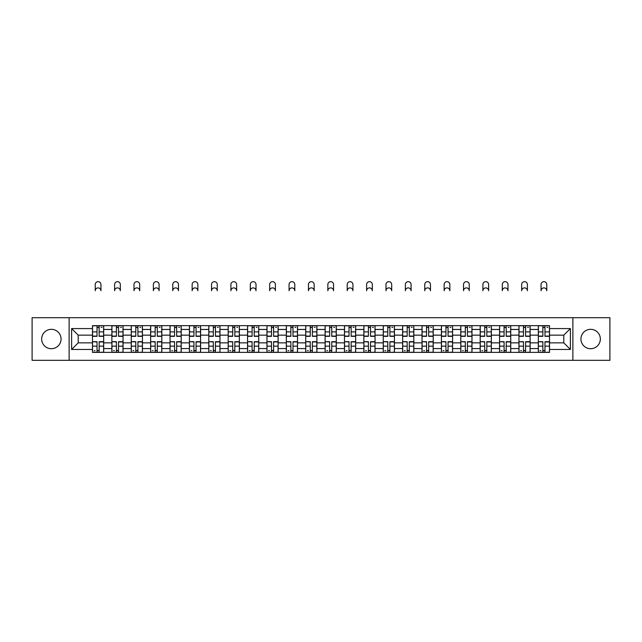<?xml version="1.0" encoding="UTF-8"?>
<svg xmlns="http://www.w3.org/2000/svg" width="642" height="642" viewBox="0 0 642 642"><rect width="100%" height="100%" fill="white"/><g stroke="black" fill="none" stroke-linecap="round" stroke-linejoin="round"><path stroke-width="0.96" d="M590.64 329.322A9.694 9.694 0 0 0 580.946 339.016A9.694 9.694 0 0 0 590.64 348.71A9.694 9.694 0 0 0 600.334 339.016A9.694 9.694 0 0 0 590.64 329.322M51.36 329.322A9.694 9.694 0 0 0 41.666 339.016A9.694 9.694 0 0 0 51.36 348.71A9.694 9.694 0 0 0 61.054 339.016A9.694 9.694 0 0 0 51.36 329.322M572.873 360.331L609.9 360.331L609.9 317.71L32.1 317.71L32.1 360.331L572.873 360.331L572.873 317.71M111.877 352.378L111.877 329.45L103.675 329.45L103.675 352.378M103.675 329.45L103.675 325.663M111.877 329.45L111.877 325.663M123.055 325.663L123.055 352.378M131.257 352.378L131.257 325.663M142.444 325.663L142.444 352.378M150.645 352.378L150.645 325.663M161.824 325.663L161.824 352.378M170.026 352.378L170.026 325.663M181.213 325.663L181.213 352.378M189.414 352.378L189.414 325.663M200.593 325.663L200.593 352.378M208.794 352.378L208.794 325.663M219.981 325.663L219.981 352.378M228.183 352.378L228.183 325.663M239.362 325.663L239.362 352.378M247.563 352.378L247.563 325.663M258.75 325.663L258.75 352.378M266.952 352.378L266.952 325.663M278.13 325.663L278.13 352.378M286.332 352.378L286.332 325.663M297.519 325.663L297.519 352.378M305.712 352.378L305.712 325.663M316.899 325.663L316.899 352.378M325.101 352.378L325.101 325.663M336.288 325.663L336.288 352.378M344.481 352.378L344.481 325.663M355.668 325.663L355.668 352.378M363.87 352.378L363.87 325.663M375.048 325.663L375.048 352.378M383.25 352.378L383.25 325.663M394.437 325.663L394.437 352.378M402.638 352.378L402.638 325.663M413.817 325.663L413.817 352.378M422.019 352.378L422.019 325.663M433.206 325.663L433.206 352.378M441.407 352.378L441.407 325.663M452.586 325.663L452.586 352.378M460.787 352.378L460.787 325.663M471.974 325.663L471.974 352.378M480.176 352.378L480.176 325.663M491.355 325.663L491.355 352.378M499.556 352.378L499.556 325.663M510.743 325.663L510.743 352.378M518.945 352.378L518.945 325.663M530.123 325.663L530.123 352.378M538.325 352.378L538.325 325.663M538.325 342.868L530.123 342.868M518.945 342.868L510.743 342.868M499.556 342.868L491.355 342.868M480.176 342.868L471.974 342.868M460.787 342.868L452.586 342.868M441.407 342.868L433.206 342.868M422.019 342.868L413.817 342.868M402.638 342.868L394.437 342.868M383.25 342.868L375.048 342.868M363.87 342.868L355.668 342.868M344.481 342.868L336.288 342.868M325.101 342.868L316.899 342.868M305.712 342.868L297.519 342.868M286.332 342.868L278.13 342.868M266.952 342.868L258.75 342.868M247.563 342.868L239.362 342.868M228.183 342.868L219.981 342.868M208.794 342.868L200.593 342.868M189.414 342.868L181.213 342.868M170.026 342.868L161.824 342.868M150.645 342.868L142.444 342.868M131.257 342.868L123.055 342.868M111.877 342.868L103.675 342.868M538.325 335.164L530.123 335.164M518.945 335.164L510.743 335.164M499.556 335.164L491.355 335.164M480.176 335.164L471.974 335.164M460.787 335.164L452.586 335.164M441.407 335.164L433.206 335.164M422.019 335.164L413.817 335.164M402.638 335.164L394.437 335.164M383.25 335.164L375.048 335.164M363.87 335.164L355.668 335.164M344.481 335.164L336.288 335.164M325.101 335.164L316.899 335.164M305.712 335.164L297.519 335.164M286.332 335.164L278.13 335.164M266.952 335.164L258.75 335.164M247.563 335.164L239.362 335.164M228.183 335.164L219.981 335.164M208.794 335.164L200.593 335.164M189.414 335.164L181.213 335.164M170.026 335.164L161.824 335.164M150.645 335.164L142.444 335.164M131.257 335.164L123.055 335.164M111.877 335.164L103.675 335.164M78.204 342.868L92.488 342.868L92.488 335.164L78.204 335.164L78.204 342.868L71.615 349.457L71.615 328.584L92.488 328.584L92.488 335.164M549.512 335.164L549.512 342.868L563.796 342.868L563.796 335.164L549.512 335.164L549.512 325.663L92.488 325.663L92.488 328.584M549.512 328.584L570.385 328.584L570.385 349.457L549.512 349.457L549.512 342.868M92.488 342.868L92.488 352.378L549.512 352.378L549.512 349.457M92.488 349.457L71.615 349.457M69.127 360.331L69.127 317.71M99.141 350.508L97.022 350.508M97.022 327.524L99.141 327.524M118.521 350.508L116.411 350.508M116.411 327.524L118.521 327.524M137.91 350.508L135.791 350.508M135.791 327.524L137.91 327.524M157.29 350.508L155.179 350.508M155.179 327.524L157.29 327.524M176.67 350.508L174.56 350.508M174.56 327.524L176.67 327.524M196.059 350.508L193.948 350.508M193.948 327.524L196.059 327.524M215.439 350.508L213.329 350.508M213.329 327.524L215.439 327.524M234.828 350.508L232.717 350.508M232.717 327.524L234.828 327.524M254.208 350.508L252.097 350.508M252.097 327.524L254.208 327.524M273.596 350.508L271.486 350.508M271.486 327.524L273.596 327.524M292.977 350.508L290.866 350.508M290.866 327.524L292.977 327.524M312.365 350.508L310.255 350.508M310.255 327.524L312.365 327.524M331.745 350.508L329.635 350.508M329.635 327.524L331.745 327.524M351.134 350.508L349.023 350.508M349.023 327.524L351.134 327.524M370.514 350.508L368.404 350.508M368.404 327.524L370.514 327.524M389.903 350.508L387.792 350.508M387.792 327.524L389.903 327.524M409.283 350.508L407.172 350.508M407.172 327.524L409.283 327.524M428.671 350.508L426.561 350.508M426.561 327.524L428.671 327.524M448.052 350.508L445.941 350.508M445.941 327.524L448.052 327.524M467.44 350.508L465.33 350.508M465.33 327.524L467.44 327.524M486.821 350.508L484.71 350.508M484.71 327.524L486.821 327.524M506.209 350.508L504.09 350.508M504.09 327.524L506.209 327.524M525.589 350.508L523.479 350.508M523.479 327.524L525.589 327.524M544.978 350.508L542.859 350.508M542.859 327.524L544.978 327.524M71.615 328.584L78.204 335.164M563.796 342.868L570.385 349.457M563.796 335.164L570.385 328.584M100.938 290.746A2.857 2.857 0 0 0 98.082 287.889A2.857 2.857 0 0 0 95.225 290.746L95.225 284.526A2.857 2.857 0 0 1 98.082 281.669A2.857 2.857 0 0 1 100.938 284.526L100.938 290.746M99.141 336.344L99.141 325.783L103.611 325.783L103.611 336.344L99.141 336.344M97.022 327.396L99.141 327.396M101.123 327.396L101.998 327.396M97.022 325.783L92.552 325.783L92.552 336.344L97.022 336.344L97.022 325.783L99.141 325.783M97.022 341.953L92.552 341.688L97.022 341.688L97.022 352.249L92.552 352.249L95.04 352.249M92.552 341.953L92.552 352.249M99.141 350.636L97.022 350.636M95.04 350.636L94.165 350.636M101.123 352.249L103.611 352.249L103.611 341.688L99.141 341.688L99.141 352.249L95.225 352.249M103.611 352.249L100.938 352.249M120.327 290.746A2.857 2.857 0 0 0 117.462 287.889A2.857 2.857 0 0 0 114.605 290.746L114.605 284.526A2.857 2.857 0 0 1 117.462 281.669A2.857 2.857 0 0 1 120.327 284.526L120.327 290.746M118.521 336.344L118.521 325.783L122.991 325.783L122.991 336.344L118.521 336.344M116.411 327.396L118.521 327.396M120.511 327.396L121.378 327.396M116.411 325.783L111.933 325.783L111.933 336.344L116.411 336.344L116.411 325.783L118.521 325.783M139.707 290.746A2.857 2.857 0 0 0 136.85 287.889A2.857 2.857 0 0 0 133.993 290.746L133.993 284.526A2.857 2.857 0 0 1 136.85 281.669A2.857 2.857 0 0 1 139.707 284.526L139.707 290.746M137.91 336.344L137.91 325.783L142.38 325.783L142.38 336.344L137.91 336.344M135.791 327.396L137.91 327.396M139.892 327.396L140.767 327.396M135.791 325.783L131.321 325.783L131.321 336.344L135.791 336.344L135.791 325.783L137.91 325.783M116.411 341.953L111.933 341.688L116.411 341.688L116.411 352.249L111.933 352.249L114.42 352.249M111.933 341.953L111.933 352.249M118.521 350.636L116.411 350.636M114.42 350.636L113.554 350.636M120.511 352.249L122.991 352.249L122.991 341.688L118.521 341.688L118.521 352.249L114.605 352.249M122.991 352.249L120.327 352.249M135.791 341.953L131.321 341.688L135.791 341.688L135.791 352.249L131.321 352.249L133.809 352.249M131.321 341.953L131.321 352.249M137.91 350.636L135.791 350.636M133.809 350.636L132.934 350.636M139.892 352.249L142.38 352.249L142.38 341.688L137.91 341.688L137.91 352.249L133.993 352.249M142.38 352.249L139.707 352.249M159.096 290.746A2.857 2.857 0 0 0 156.231 287.889A2.857 2.857 0 0 0 153.374 290.746L153.374 284.526A2.857 2.857 0 0 1 156.231 281.669A2.857 2.857 0 0 1 159.096 284.526L159.096 290.746M157.29 336.344L157.29 325.783L161.76 325.783L161.76 336.344L157.29 336.344M155.179 327.396L157.29 327.396M159.28 327.396L160.147 327.396M155.179 325.783L150.701 325.783L150.701 336.344L155.179 336.344L155.179 325.783L157.29 325.783M178.476 290.746A2.857 2.857 0 0 0 175.619 287.889A2.857 2.857 0 0 0 172.762 290.746L172.762 284.526A2.857 2.857 0 0 1 175.619 281.669A2.857 2.857 0 0 1 178.476 284.526L178.476 290.746M176.67 336.344L176.67 325.783L181.148 325.783L181.148 336.344L176.67 336.344M174.56 327.396L176.67 327.396M178.661 327.396L179.535 327.396M174.56 325.783L170.09 325.783L170.09 336.344L174.56 336.344L174.56 325.783L176.67 325.783M197.856 290.746A2.857 2.857 0 0 0 194.999 287.889A2.857 2.857 0 0 0 192.143 290.746L192.143 284.526A2.857 2.857 0 0 1 194.999 281.669A2.857 2.857 0 0 1 197.856 284.526L197.856 290.746M196.059 336.344L196.059 325.783L200.529 325.783L200.529 336.344L196.059 336.344M193.948 327.396L196.059 327.396M198.049 327.396L198.916 327.396M193.948 325.783L189.47 325.783L189.47 336.344L193.948 336.344L193.948 325.783L196.059 325.783M155.179 341.953L150.701 341.688L155.179 341.688L155.179 352.249L150.701 352.249L153.189 352.249M150.701 341.953L150.701 352.249M157.29 350.636L155.179 350.636M153.189 350.636L152.323 350.636M159.28 352.249L161.76 352.249L161.76 341.688L157.29 341.688L157.29 352.249L153.374 352.249M161.76 352.249L159.096 352.249M174.56 341.953L170.09 341.688L174.56 341.688L174.56 352.249L170.09 352.249L172.578 352.249M170.09 341.953L170.09 352.249M176.67 350.636L174.56 350.636M172.578 350.636L171.703 350.636M178.661 352.249L181.148 352.249L181.148 341.688L176.67 341.688L176.67 352.249L172.762 352.249M181.148 352.249L178.476 352.249M193.948 341.953L189.47 341.688L193.948 341.688L193.948 352.249L189.47 352.249L191.958 352.249M189.47 341.953L189.47 352.249M196.059 350.636L193.948 350.636M191.958 350.636L191.091 350.636M198.049 352.249L200.529 352.249L200.529 341.688L196.059 341.688L196.059 352.249L192.143 352.249M200.529 352.249L197.856 352.249M217.245 290.746A2.857 2.857 0 0 0 214.388 287.889A2.857 2.857 0 0 0 211.531 290.746L211.531 284.526A2.857 2.857 0 0 1 214.388 281.669A2.857 2.857 0 0 1 217.245 284.526L217.245 290.746M215.439 336.344L215.439 325.783L219.917 325.783L219.917 336.344L215.439 336.344M213.329 327.396L215.439 327.396M217.429 327.396L218.304 327.396M213.329 325.783L208.859 325.783L208.859 336.344L213.329 336.344L213.329 325.783L215.439 325.783M213.329 341.953L208.859 341.688L213.329 341.688L213.329 352.249L208.859 352.249L211.338 352.249M208.859 341.953L208.859 352.249M215.439 350.636L213.329 350.636M211.338 350.636L210.472 350.636M217.429 352.249L219.917 352.249L219.917 341.688L215.439 341.688L215.439 352.249L211.531 352.249M219.917 352.249L217.245 352.249M236.625 290.746A2.857 2.857 0 0 0 233.768 287.889A2.857 2.857 0 0 0 230.911 290.746L230.911 284.526A2.857 2.857 0 0 1 233.768 281.669A2.857 2.857 0 0 1 236.625 284.526L236.625 290.746M234.828 336.344L234.828 325.783L239.297 325.783L239.297 336.344L234.828 336.344M232.717 327.396L234.828 327.396M236.818 327.396L237.684 327.396M232.717 325.783L228.239 325.783L228.239 336.344L232.717 336.344L232.717 325.783L234.828 325.783M232.717 341.953L228.239 341.688L232.717 341.688L232.717 352.249L228.239 352.249L230.727 352.249M228.239 341.953L228.239 352.249M234.828 350.636L232.717 350.636M230.727 350.636L229.86 350.636M236.818 352.249L239.297 352.249L239.297 341.688L234.828 341.688L234.828 352.249L230.911 352.249M239.297 352.249L236.625 352.249M256.014 290.746A2.857 2.857 0 0 0 253.157 287.889A2.857 2.857 0 0 0 250.3 290.746L250.3 284.526A2.857 2.857 0 0 1 253.157 281.669A2.857 2.857 0 0 1 256.014 284.526L256.014 290.746M254.208 336.344L254.208 325.783L258.686 325.783L258.686 336.344L254.208 336.344M252.097 327.396L254.208 327.396M256.198 327.396L257.073 327.396M252.097 325.783L247.627 325.783L247.627 336.344L252.097 336.344L252.097 325.783L254.208 325.783M252.097 341.953L247.627 341.688L252.097 341.688L252.097 352.249L247.627 352.249L250.107 352.249M247.627 341.953L247.627 352.249M254.208 350.636L252.097 350.636M250.107 350.636L249.24 350.636M256.198 352.249L258.686 352.249L258.686 341.688L254.208 341.688L254.208 352.249L250.3 352.249M258.686 352.249L256.014 352.249M275.394 290.746A2.857 2.857 0 0 0 272.537 287.889A2.857 2.857 0 0 0 269.68 290.746L269.68 284.526A2.857 2.857 0 0 1 272.537 281.669A2.857 2.857 0 0 1 275.394 284.526L275.394 290.746M273.596 336.344L273.596 325.783L278.066 325.783L278.066 336.344L273.596 336.344M271.486 327.396L273.596 327.396M275.587 327.396L276.453 327.396M271.486 325.783L267.008 325.783L267.008 336.344L271.486 336.344L271.486 325.783L273.596 325.783M271.486 341.953L267.008 341.688L271.486 341.688L271.486 352.249L267.008 352.249L269.496 352.249M267.008 341.953L267.008 352.249M273.596 350.636L271.486 350.636M269.496 350.636L268.629 350.636M275.587 352.249L278.066 352.249L278.066 341.688L273.596 341.688L273.596 352.249L269.68 352.249M278.066 352.249L275.394 352.249M294.782 290.746A2.857 2.857 0 0 0 291.925 287.889A2.857 2.857 0 0 0 289.069 290.746L289.069 284.526A2.857 2.857 0 0 1 291.925 281.669A2.857 2.857 0 0 1 294.782 284.526L294.782 290.746M292.977 336.344L292.977 325.783L297.455 325.783L297.455 336.344L292.977 336.344M290.866 327.396L292.977 327.396M294.967 327.396L295.842 327.396M290.866 325.783L286.396 325.783L286.396 336.344L290.866 336.344L290.866 325.783L292.977 325.783M290.866 341.953L286.396 341.688L290.866 341.688L290.866 352.249L286.396 352.249L288.876 352.249M286.396 341.953L286.396 352.249M292.977 350.636L290.866 350.636M288.876 350.636L288.009 350.636M294.967 352.249L297.455 352.249L297.455 341.688L292.977 341.688L292.977 352.249L289.069 352.249M297.455 352.249L294.782 352.249M314.163 290.746A2.857 2.857 0 0 0 311.306 287.889A2.857 2.857 0 0 0 308.449 290.746L308.449 284.526A2.857 2.857 0 0 1 311.306 281.669A2.857 2.857 0 0 1 314.163 284.526L314.163 290.746M312.365 336.344L312.365 325.783L316.835 325.783L316.835 336.344L312.365 336.344M310.255 327.396L312.365 327.396M314.355 327.396L315.222 327.396M310.255 325.783L305.777 325.783L305.777 336.344L310.255 336.344L310.255 325.783L312.365 325.783M310.255 341.953L305.777 341.688L310.255 341.688L310.255 352.249L305.777 352.249L308.264 352.249M305.777 341.953L305.777 352.249M312.365 350.636L310.255 350.636M308.264 350.636L307.398 350.636M314.355 352.249L316.835 352.249L316.835 341.688L312.365 341.688L312.365 352.249L308.449 352.249M316.835 352.249L314.163 352.249M333.551 290.746A2.857 2.857 0 0 0 330.694 287.889A2.857 2.857 0 0 0 327.837 290.746L327.837 284.526A2.857 2.857 0 0 1 330.694 281.669A2.857 2.857 0 0 1 333.551 284.526L333.551 290.746M331.745 336.344L331.745 325.783L336.223 325.783L336.223 336.344L331.745 336.344M329.635 327.396L331.745 327.396M333.736 327.396L334.602 327.396M329.635 325.783L325.165 325.783L325.165 336.344L329.635 336.344L329.635 325.783L331.745 325.783M329.635 341.953L325.165 341.688L329.635 341.688L329.635 352.249L325.165 352.249L327.645 352.249M325.165 341.953L325.165 352.249M331.745 350.636L329.635 350.636M327.645 350.636L326.778 350.636M333.736 352.249L336.223 352.249L336.223 341.688L331.745 341.688L331.745 352.249L327.837 352.249M336.223 352.249L333.551 352.249M352.931 290.746A2.857 2.857 0 0 0 350.075 287.889A2.857 2.857 0 0 0 347.218 290.746L347.218 284.526A2.857 2.857 0 0 1 350.075 281.669A2.857 2.857 0 0 1 352.931 284.526L352.931 290.746M351.134 336.344L351.134 325.783L355.604 325.783L355.604 336.344L351.134 336.344M349.023 327.396L351.134 327.396M353.124 327.396L353.991 327.396M349.023 325.783L344.545 325.783L344.545 336.344L349.023 336.344L349.023 325.783L351.134 325.783M349.023 341.953L344.545 341.688L349.023 341.688L349.023 352.249L344.545 352.249L347.033 352.249M344.545 341.953L344.545 352.249M351.134 350.636L349.023 350.636M347.033 350.636L346.158 350.636M353.124 352.249L355.604 352.249L355.604 341.688L351.134 341.688L351.134 352.249L347.218 352.249M355.604 352.249L352.931 352.249M372.32 290.746A2.857 2.857 0 0 0 369.463 287.889A2.857 2.857 0 0 0 366.606 290.746L366.606 284.526A2.857 2.857 0 0 1 369.463 281.669A2.857 2.857 0 0 1 372.32 284.526L372.32 290.746M370.514 336.344L370.514 325.783L374.992 325.783L374.992 336.344L370.514 336.344M368.404 327.396L370.514 327.396M372.504 327.396L373.371 327.396M368.404 325.783L363.934 325.783L363.934 336.344L368.404 336.344L368.404 325.783L370.514 325.783M368.404 341.953L363.934 341.688L368.404 341.688L368.404 352.249L363.934 352.249L366.413 352.249M363.934 341.953L363.934 352.249M370.514 350.636L368.404 350.636M366.413 350.636L365.547 350.636M372.504 352.249L374.992 352.249L374.992 341.688L370.514 341.688L370.514 352.249L366.606 352.249M374.992 352.249L372.32 352.249M391.7 290.746A2.857 2.857 0 0 0 388.843 287.889A2.857 2.857 0 0 0 385.986 290.746L385.986 284.526A2.857 2.857 0 0 1 388.843 281.669A2.857 2.857 0 0 1 391.7 284.526L391.7 290.746M389.903 336.344L389.903 325.783L394.373 325.783L394.373 336.344L389.903 336.344M387.792 327.396L389.903 327.396M391.893 327.396L392.76 327.396M387.792 325.783L383.314 325.783L383.314 336.344L387.792 336.344L387.792 325.783L389.903 325.783M387.792 341.953L383.314 341.688L387.792 341.688L387.792 352.249L383.314 352.249L385.802 352.249M383.314 341.953L383.314 352.249M389.903 350.636L387.792 350.636M385.802 350.636L384.927 350.636M391.893 352.249L394.373 352.249L394.373 341.688L389.903 341.688L389.903 352.249L385.986 352.249M394.373 352.249L391.7 352.249M411.089 290.746A2.857 2.857 0 0 0 408.232 287.889A2.857 2.857 0 0 0 405.375 290.746L405.375 284.526A2.857 2.857 0 0 1 408.232 281.669A2.857 2.857 0 0 1 411.089 284.526L411.089 290.746M409.283 336.344L409.283 325.783L413.761 325.783L413.761 336.344L409.283 336.344M407.172 327.396L409.283 327.396M411.273 327.396L412.14 327.396M407.172 325.783L402.703 325.783L402.703 336.344L407.172 336.344L407.172 325.783L409.283 325.783M407.172 341.953L402.703 341.688L407.172 341.688L407.172 352.249L402.703 352.249L405.182 352.249M402.703 341.953L402.703 352.249M409.283 350.636L407.172 350.636M405.182 350.636L404.316 350.636M411.273 352.249L413.761 352.249L413.761 341.688L409.283 341.688L409.283 352.249L405.375 352.249M413.761 352.249L411.089 352.249M430.469 290.746A2.857 2.857 0 0 0 427.612 287.889A2.857 2.857 0 0 0 424.755 290.746L424.755 284.526A2.857 2.857 0 0 1 427.612 281.669A2.857 2.857 0 0 1 430.469 284.526L430.469 290.746M428.671 336.344L428.671 325.783L433.141 325.783L433.141 336.344L428.671 336.344M426.561 327.396L428.671 327.396M430.662 327.396L431.528 327.396M426.561 325.783L422.083 325.783L422.083 336.344L426.561 336.344L426.561 325.783L428.671 325.783M426.561 341.953L422.083 341.688L426.561 341.688L426.561 352.249L422.083 352.249L424.571 352.249M422.083 341.953L422.083 352.249M428.671 350.636L426.561 350.636M424.571 350.636L423.696 350.636M430.662 352.249L433.141 352.249L433.141 341.688L428.671 341.688L428.671 352.249L424.755 352.249M433.141 352.249L430.469 352.249M449.857 290.746A2.857 2.857 0 0 0 447.001 287.889A2.857 2.857 0 0 0 444.144 290.746L444.144 284.526A2.857 2.857 0 0 1 447.001 281.669A2.857 2.857 0 0 1 449.857 284.526L449.857 290.746M448.052 336.344L448.052 325.783L452.53 325.783L452.53 336.344L448.052 336.344M445.941 327.396L448.052 327.396M450.042 327.396L450.909 327.396M445.941 325.783L441.471 325.783L441.471 336.344L445.941 336.344L445.941 325.783L448.052 325.783M445.941 341.953L441.471 341.688L445.941 341.688L445.941 352.249L441.471 352.249L443.951 352.249M441.471 341.953L441.471 352.249M448.052 350.636L445.941 350.636M443.951 350.636L443.084 350.636M450.042 352.249L452.53 352.249L452.53 341.688L448.052 341.688L448.052 352.249L444.144 352.249M452.53 352.249L449.857 352.249M469.238 290.746A2.857 2.857 0 0 0 466.381 287.889A2.857 2.857 0 0 0 463.524 290.746L463.524 284.526A2.857 2.857 0 0 1 466.381 281.669A2.857 2.857 0 0 1 469.238 284.526L469.238 290.746M467.44 336.344L467.44 325.783L471.91 325.783L471.91 336.344L467.44 336.344M465.33 327.396L467.44 327.396M469.422 327.396L470.297 327.396M465.33 325.783L460.852 325.783L460.852 336.344L465.33 336.344L465.33 325.783L467.44 325.783M465.33 341.953L460.852 341.688L465.33 341.688L465.33 352.249L460.852 352.249L463.339 352.249M460.852 341.953L460.852 352.249M467.44 350.636L465.33 350.636M463.339 350.636L462.465 350.636M469.422 352.249L471.91 352.249L471.91 341.688L467.44 341.688L467.44 352.249L463.524 352.249M471.91 352.249L469.238 352.249M488.626 290.746A2.857 2.857 0 0 0 485.769 287.889A2.857 2.857 0 0 0 482.904 290.746L482.904 284.526A2.857 2.857 0 0 1 485.769 281.669A2.857 2.857 0 0 1 488.626 284.526L488.626 290.746M486.821 336.344L486.821 325.783L491.299 325.783L491.299 336.344L486.821 336.344M484.71 327.396L486.821 327.396M488.811 327.396L489.677 327.396M484.71 325.783L480.24 325.783L480.24 336.344L484.71 336.344L484.71 325.783L486.821 325.783M484.71 341.953L480.24 341.688L484.71 341.688L484.71 352.249L480.24 352.249L482.72 352.249M480.24 341.953L480.24 352.249M486.821 350.636L484.71 350.636M482.72 350.636L481.853 350.636M488.811 352.249L491.299 352.249L491.299 341.688L486.821 341.688L486.821 352.249L482.904 352.249M491.299 352.249L488.626 352.249M508.007 290.746A2.857 2.857 0 0 0 505.15 287.889A2.857 2.857 0 0 0 502.293 290.746L502.293 284.526A2.857 2.857 0 0 1 505.15 281.669A2.857 2.857 0 0 1 508.007 284.526L508.007 290.746M506.209 336.344L506.209 325.783L510.679 325.783L510.679 336.344L506.209 336.344M504.09 327.396L506.209 327.396M508.191 327.396L509.066 327.396M504.09 325.783L499.62 325.783L499.62 336.344L504.09 336.344L504.09 325.783L506.209 325.783M504.09 341.953L499.62 341.688L504.09 341.688L504.09 352.249L499.62 352.249L502.108 352.249M499.62 341.953L499.62 352.249M506.209 350.636L504.09 350.636M502.108 350.636L501.233 350.636M508.191 352.249L510.679 352.249L510.679 341.688L506.209 341.688L506.209 352.249L502.293 352.249M510.679 352.249L508.007 352.249M527.395 290.746A2.857 2.857 0 0 0 524.538 287.889A2.857 2.857 0 0 0 521.673 290.746L521.673 284.526A2.857 2.857 0 0 1 524.538 281.669A2.857 2.857 0 0 1 527.395 284.526L527.395 290.746M525.589 336.344L525.589 325.783L530.067 325.783L530.067 336.344L525.589 336.344M523.479 327.396L525.589 327.396M527.58 327.396L528.446 327.396M523.479 325.783L519.009 325.783L519.009 336.344L523.479 336.344L523.479 325.783L525.589 325.783M523.479 341.953L519.009 341.688L523.479 341.688L523.479 352.249L519.009 352.249L521.489 352.249M519.009 341.953L519.009 352.249M525.589 350.636L523.479 350.636M521.489 350.636L520.622 350.636M527.58 352.249L530.067 352.249L530.067 341.688L525.589 341.688L525.589 352.249L521.673 352.249M530.067 352.249L527.395 352.249M546.775 290.746A2.857 2.857 0 0 0 543.918 287.889A2.857 2.857 0 0 0 541.062 290.746L541.062 284.526A2.857 2.857 0 0 1 543.918 281.669A2.857 2.857 0 0 1 546.775 284.526L546.775 290.746M544.978 336.344L544.978 325.783L549.448 325.783L549.448 336.344L544.978 336.344M542.859 327.396L544.978 327.396M546.96 327.396L547.835 327.396M542.859 325.783L538.389 325.783L538.389 336.344L542.859 336.344L542.859 325.783L544.978 325.783M542.859 341.953L538.389 341.688L542.859 341.688L542.859 352.249L538.389 352.249L540.877 352.249M538.389 341.953L538.389 352.249M544.978 350.636L542.859 350.636M540.877 350.636L540.002 350.636M546.96 352.249L549.448 352.249L549.448 341.688L544.978 341.688L544.978 352.249L541.062 352.249M549.448 352.249L546.775 352.249M518.945 329.45L510.743 329.45M499.556 329.45L491.355 329.45M480.176 329.45L471.974 329.45M460.787 329.45L452.586 329.45M441.407 329.45L433.206 329.45M422.019 329.45L413.817 329.45M402.638 329.45L394.437 329.45M383.25 329.45L375.048 329.45M363.87 329.45L355.668 329.45M344.481 329.45L336.288 329.45M325.101 329.45L316.899 329.45M305.712 329.45L297.519 329.45M286.332 329.45L278.13 329.45M266.952 329.45L258.75 329.45M247.563 329.45L239.362 329.45M228.183 329.45L219.981 329.45M208.794 329.45L200.593 329.45M189.414 329.45L181.213 329.45M170.026 329.45L161.824 329.45M150.645 329.45L142.444 329.45M131.257 329.45L123.055 329.45M538.325 329.45L530.123 329.45M518.945 348.582L510.743 348.582M499.556 348.582L491.355 348.582M480.176 348.582L471.974 348.582M460.787 348.582L452.586 348.582M441.407 348.582L433.206 348.582M422.019 348.582L413.817 348.582M402.638 348.582L394.437 348.582M383.25 348.582L375.048 348.582M363.87 348.582L355.668 348.582M344.481 348.582L336.288 348.582M325.101 348.582L316.899 348.582M305.712 348.582L297.519 348.582M286.332 348.582L278.13 348.582M266.952 348.582L258.75 348.582M247.563 348.582L239.362 348.582M228.183 348.582L219.981 348.582M208.794 348.582L200.593 348.582M189.414 348.582L181.213 348.582M170.026 348.582L161.824 348.582M150.645 348.582L142.444 348.582M131.257 348.582L123.055 348.582M111.877 348.582L103.675 348.582M538.325 348.582L530.123 348.582M99.141 336.087L103.611 336.087M99.141 331.89L103.611 331.89M92.552 336.087L97.022 336.087M92.552 331.89L97.022 331.89M97.022 346.15L92.552 346.15M103.611 341.953L99.141 341.953M103.611 346.15L99.141 346.15M118.521 336.087L122.991 336.087M118.521 331.89L122.991 331.89M111.933 336.087L116.411 336.087M111.933 331.89L116.411 331.89M137.91 336.087L142.38 336.087M137.91 331.89L142.38 331.89M131.321 336.087L135.791 336.087M131.321 331.89L135.791 331.89M116.411 346.15L111.933 346.15M122.991 341.953L118.521 341.953M122.991 346.15L118.521 346.15M135.791 346.15L131.321 346.15M142.38 341.953L137.91 341.953M142.38 346.15L137.91 346.15M157.29 336.087L161.76 336.087M157.29 331.89L161.76 331.89M150.701 336.087L155.179 336.087M150.701 331.89L155.179 331.89M176.67 336.087L181.148 336.087M176.67 331.89L181.148 331.89M170.09 336.087L174.56 336.087M170.09 331.89L174.56 331.89M196.059 336.087L200.529 336.087M196.059 331.89L200.529 331.89M189.47 336.087L193.948 336.087M189.47 331.89L193.948 331.89M155.179 346.15L150.701 346.15M161.76 341.953L157.29 341.953M161.76 346.15L157.29 346.15M174.56 346.15L170.09 346.15M181.148 341.953L176.67 341.953M181.148 346.15L176.67 346.15M193.948 346.15L189.47 346.15M200.529 341.953L196.059 341.953M200.529 346.15L196.059 346.15M215.439 336.087L219.917 336.087M215.439 331.89L219.917 331.89M208.859 336.087L213.329 336.087M208.859 331.89L213.329 331.89M213.329 346.15L208.859 346.15M219.917 341.953L215.439 341.953M219.917 346.15L215.439 346.15M234.828 336.087L239.297 336.087M234.828 331.89L239.297 331.89M228.239 336.087L232.717 336.087M228.239 331.89L232.717 331.89M232.717 346.15L228.239 346.15M239.297 341.953L234.828 341.953M239.297 346.15L234.828 346.15M254.208 336.087L258.686 336.087M254.208 331.89L258.686 331.89M247.627 336.087L252.097 336.087M247.627 331.89L252.097 331.89M252.097 346.15L247.627 346.15M258.686 341.953L254.208 341.953M258.686 346.15L254.208 346.15M273.596 336.087L278.066 336.087M273.596 331.89L278.066 331.89M267.008 336.087L271.486 336.087M267.008 331.89L271.486 331.89M271.486 346.15L267.008 346.15M278.066 341.953L273.596 341.953M278.066 346.15L273.596 346.15M292.977 336.087L297.455 336.087M292.977 331.89L297.455 331.89M286.396 336.087L290.866 336.087M286.396 331.89L290.866 331.89M290.866 346.15L286.396 346.15M297.455 341.953L292.977 341.953M297.455 346.15L292.977 346.15M312.365 336.087L316.835 336.087M312.365 331.89L316.835 331.89M305.777 336.087L310.255 336.087M305.777 331.89L310.255 331.89M310.255 346.15L305.777 346.15M316.835 341.953L312.365 341.953M316.835 346.15L312.365 346.15M331.745 336.087L336.223 336.087M331.745 331.89L336.223 331.89M325.165 336.087L329.635 336.087M325.165 331.89L329.635 331.89M329.635 346.15L325.165 346.15M336.223 341.953L331.745 341.953M336.223 346.15L331.745 346.15M351.134 336.087L355.604 336.087M351.134 331.89L355.604 331.89M344.545 336.087L349.023 336.087M344.545 331.89L349.023 331.89M349.023 346.15L344.545 346.15M355.604 341.953L351.134 341.953M355.604 346.15L351.134 346.15M370.514 336.087L374.992 336.087M370.514 331.89L374.992 331.89M363.934 336.087L368.404 336.087M363.934 331.89L368.404 331.89M368.404 346.15L363.934 346.15M374.992 341.953L370.514 341.953M374.992 346.15L370.514 346.15M389.903 336.087L394.373 336.087M389.903 331.89L394.373 331.89M383.314 336.087L387.792 336.087M383.314 331.89L387.792 331.89M387.792 346.15L383.314 346.15M394.373 341.953L389.903 341.953M394.373 346.15L389.903 346.15M409.283 336.087L413.761 336.087M409.283 331.89L413.761 331.89M402.703 336.087L407.172 336.087M402.703 331.89L407.172 331.89M407.172 346.15L402.703 346.15M413.761 341.953L409.283 341.953M413.761 346.15L409.283 346.15M428.671 336.087L433.141 336.087M428.671 331.89L433.141 331.89M422.083 336.087L426.561 336.087M422.083 331.89L426.561 331.89M426.561 346.15L422.083 346.15M433.141 341.953L428.671 341.953M433.141 346.15L428.671 346.15M448.052 336.087L452.53 336.087M448.052 331.89L452.53 331.89M441.471 336.087L445.941 336.087M441.471 331.89L445.941 331.89M445.941 346.15L441.471 346.15M452.53 341.953L448.052 341.953M452.53 346.15L448.052 346.15M467.44 336.087L471.91 336.087M467.44 331.89L471.91 331.89M460.852 336.087L465.33 336.087M460.852 331.89L465.33 331.89M465.33 346.15L460.852 346.15M471.91 341.953L467.44 341.953M471.91 346.15L467.44 346.15M486.821 336.087L491.299 336.087M486.821 331.89L491.299 331.89M480.24 336.087L484.71 336.087M480.24 331.89L484.71 331.89M484.71 346.15L480.24 346.15M491.299 341.953L486.821 341.953M491.299 346.15L486.821 346.15M506.209 336.087L510.679 336.087M506.209 331.89L510.679 331.89M499.62 336.087L504.09 336.087M499.62 331.89L504.09 331.89M504.09 346.15L499.62 346.15M510.679 341.953L506.209 341.953M510.679 346.15L506.209 346.15M525.589 336.087L530.067 336.087M525.589 331.89L530.067 331.89M519.009 336.087L523.479 336.087M519.009 331.89L523.479 331.89M523.479 346.15L519.009 346.15M530.067 341.953L525.589 341.953M530.067 346.15L525.589 346.15M544.978 336.087L549.448 336.087M544.978 331.89L549.448 331.89M538.389 336.087L542.859 336.087M538.389 331.89L542.859 331.89M542.859 346.15L538.389 346.15M549.448 341.953L544.978 341.953M549.448 346.15L544.978 346.15"/></g></svg>
